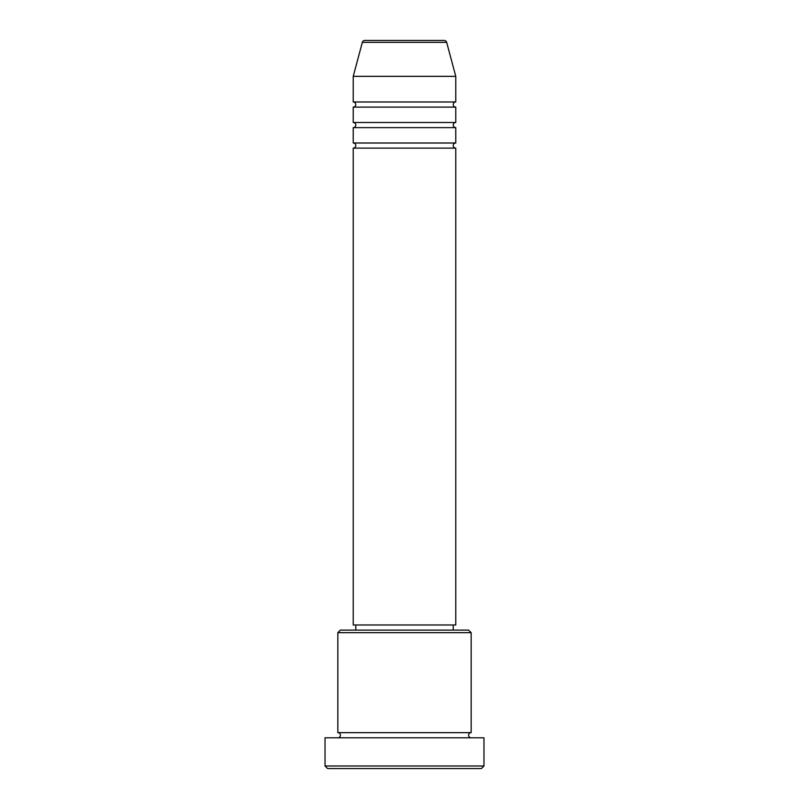 <?xml version="1.0" encoding="UTF-8"?>
<svg xmlns="http://www.w3.org/2000/svg" width="809" height="809" viewBox="0 0 809 809"><rect width="100%" height="100%" fill="white"/><g stroke="black" fill="none" stroke-linecap="round" stroke-linejoin="round"><path stroke-width="1.21" d="M444.192 40.45L364.808 40.45L444.192 40.45A2.569 2.569 0 0 1 446.669 42.351L455.77 76.339L353.23 76.339L353.23 101.985A2.569 2.569 0 0 1 355.788 104.543A2.569 2.569 0 0 1 353.23 107.112L353.23 122.493A2.569 2.569 0 0 1 355.788 125.051A2.569 2.569 0 0 1 353.23 127.62L353.23 143.001A2.569 2.569 0 0 1 355.788 145.559A2.569 2.569 0 0 1 353.23 148.128L353.23 624.983L455.77 624.983L455.77 148.128L353.23 148.128M364.808 40.45A2.569 2.569 0 0 0 362.331 42.351L353.23 76.339M455.77 76.339L455.77 101.985A2.569 2.569 0 0 0 453.212 104.543A2.569 2.569 0 0 0 455.77 107.112L455.77 122.493A2.569 2.569 0 0 0 453.212 125.051A2.569 2.569 0 0 0 455.77 127.62L455.77 143.001A2.569 2.569 0 0 0 453.212 145.559A2.569 2.569 0 0 0 455.77 148.128M337.838 632.668L340.407 630.11L468.593 630.11L471.162 632.668L337.838 632.668L337.838 732.661A2.569 2.569 0 0 1 340.407 735.219A2.569 2.569 0 0 1 337.838 737.788M481.416 768.55L327.584 768.55L325.026 765.981L483.974 765.981L481.416 768.55M471.162 632.668L471.162 732.661A2.569 2.569 0 0 0 468.593 735.219A2.569 2.569 0 0 0 471.162 737.788M455.77 127.62L353.23 127.62M455.77 143.001L353.23 143.001M355.788 624.983L355.788 630.11M453.212 624.983L453.212 630.11M471.162 732.661L337.838 732.661M483.974 765.981L483.974 737.788L325.026 737.788L325.026 765.981M455.77 101.985L353.23 101.985M455.77 107.112L353.23 107.112M455.77 122.493L353.23 122.493M446.669 42.351L362.331 42.351"/></g></svg>
